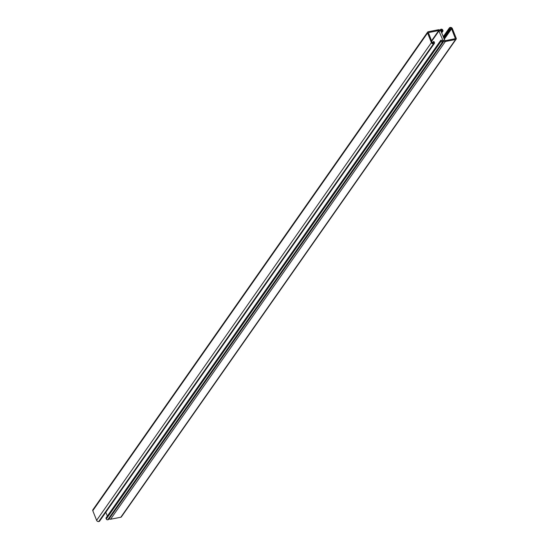 <?xml version="1.0" encoding="UTF-8"?>
<svg xmlns="http://www.w3.org/2000/svg" width="549" height="549" viewBox="0 0 549 549"><rect width="100%" height="100%" fill="white"/><g stroke="black" fill="none" stroke-linecap="round" stroke-linejoin="round"><path stroke-width="0.82" d="M441.032 40.091A0.453 0.371 -145 0 1 441.588 40.406L442.494 41.223A0.81 0.666 35 0 0 442.926 40.386L438.754 30.545L428.378 32.617L432.207 42.472A0.81 0.666 35 0 0 433.195 43.035L433.628 42.897L433.367 42.005A0.453 0.371 -145 0 1 434.163 41.854L434.437 42.541A1.173 0.968 -145 0 1 433.813 43.762L433.504 43.824A1.709 1.414 -145 0 1 431.411 42.63L427.568 32.974A1.173 0.968 -145 0 1 428.193 31.753L438.438 29.756A1.173 0.968 -145 0 1 439.879 30.572L440.065 31.046A1.709 1.414 -145 0 1 440.977 29.262L441.279 29.2A1.173 0.968 -145 0 1 442.72 30.023L442.995 30.71A0.453 0.371 -145 0 1 442.199 30.868L441.293 30.051A0.81 0.666 35 0 0 440.861 30.888L445.033 40.729L455.402 38.656L451.58 28.802A0.81 0.666 35 0 0 450.592 28.239L450.159 28.376L450.42 29.269A0.453 0.371 -145 0 1 449.624 29.42L449.35 28.733A1.173 0.968 -145 0 1 449.974 27.512L450.276 27.45A1.709 1.414 -145 0 1 452.376 28.644L456.212 38.3A1.173 0.968 -145 0 1 455.588 39.521L445.342 41.518A1.173 0.968 -145 0 1 443.908 40.695L443.722 40.228A1.709 1.414 -145 0 1 442.803 42.012L442.501 42.067A1.173 0.968 -145 0 1 441.067 41.25L440.792 40.557A0.453 0.371 -145 0 1 441.032 40.091M427.637 32.103L92.856 509.829A1.173 0.968 35 0 0 92.788 510.7L96.624 520.356A1.709 1.414 35 0 0 98.724 521.55L99.026 521.488A1.173 0.968 35 0 0 99.582 521.145L434.362 43.419M456.144 39.171L121.363 516.897A1.173 0.968 -145 0 1 120.807 517.247L110.562 519.244A1.173 0.968 -145 0 1 109.237 518.647M106.245 517.817A0.453 0.371 35 0 0 106.005 518.29L106.28 518.977A1.173 0.968 35 0 0 107.721 519.8L108.023 519.738A1.709 1.414 35 0 0 108.832 519.23L443.613 41.504M105.813 512.258L107.336 516.094M432.694 42.973L433.367 42.005M99.026 521.488L433.813 43.762M98.724 521.55L433.504 43.824M96.624 520.356L431.411 42.63M92.788 510.7L427.568 32.974M441.341 32.096L442.199 30.868M441.067 31.403L441.924 30.174M440.895 30.984L441.595 29.989M440.813 30.723L441.293 30.051M444.21 39.308L451.58 28.802M450.221 28.768L450.592 28.239M443.661 37.929L449.624 29.42M443.386 37.236L449.35 28.733M120.807 517.247L455.588 39.521M110.562 519.244L445.342 41.518M108.023 519.738L442.803 42.012M107.721 519.8L442.501 42.067M106.28 518.977L441.067 41.25M106.005 518.29L440.792 40.557M442.309 41.257L442.926 40.386M431.713 41.244L439.083 30.73M431.548 40.825L438.754 30.545M450.386 29.605L443.983 38.739M442.968 31.046L441.664 32.906M433.394 41.669L432.543 42.884M440.168 29.77L439.763 30.353M449.418 27.855L443.187 36.742M440.82 40.221L106.032 517.954"/></g></svg>
